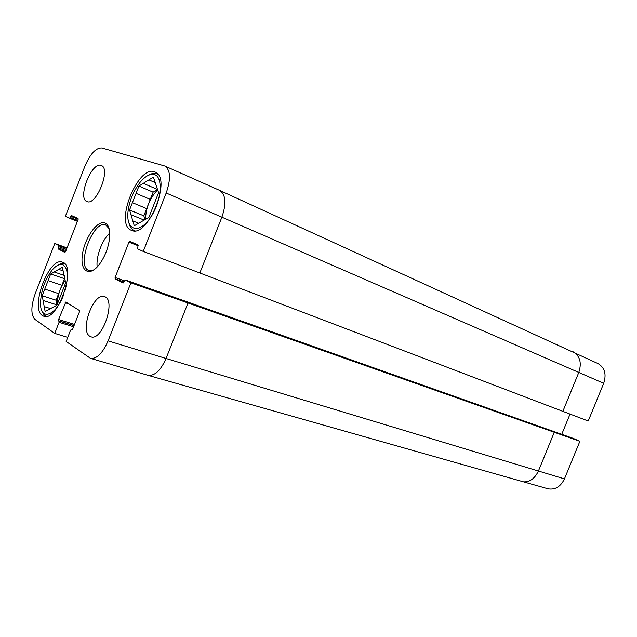 <?xml version="1.0" encoding="UTF-8"?>
<svg xmlns="http://www.w3.org/2000/svg" width="637" height="637" viewBox="0 0 637 637"><rect width="100%" height="100%" fill="white"/><g stroke="black" fill="none" stroke-linecap="round" stroke-linejoin="round"><path stroke-width="0.96" d="M46.437 316.239L46.437 316.239C44.542 315.626 43.133 314.001 42.209 311.358M58.11 265.103C60.483 263.551 62.609 263.089 64.488 263.71L64.759 263.814M63.119 270.868L58.747 269.363L62.362 267.293L65.675 282.812L56.908 305.227L45.123 311.429L44.216 306.588L51.079 308.738M50.657 274.006L64.48 278.688L61.916 285.249L48.07 280.638L50.657 274.006L54.193 271.975L64.417 275.463M44.765 289.102L58.644 293.633L56.08 300.194L57.027 304.9L43.069 300.473L42.185 295.735L48.07 280.638M42.185 295.735L56.08 300.194M63.684 294.62C56.032 315.952 40.45 321.335 40.521 303.666C40.792 291.324 44.63 280.176 52.027 270.215C56.295 265.215 60.037 263.471 63.262 264.984C68.055 268.782 68.605 277.469 64.902 291.061M44.216 306.588L43.069 300.473M54.193 271.975L58.747 269.363M58.644 293.633L61.916 285.249M57.274 304.295C57.513 295.703 60.141 287.733 65.149 280.376M603.701 383.299C606.631 374.269 604.768 367.716 598.111 363.631L219.685 190.399L164.816 166.002C170.541 169.92 171.003 178.917 166.193 192.995L143.245 251.408L588.214 421.017L603.701 383.299L578.794 372.446C581.892 362.915 580.02 356.043 573.189 351.823M570.027 414.09L561.738 434.323M573.332 438.431L579.877 441.322L130.896 282.82L108.083 340.875C102.613 353.336 96.72 359.149 90.43 358.312L66.152 341.472L70.596 330.133L72.714 329.01L79.458 311.788L79.442 310.514L65.85 302.01L58.572 319.495L59.066 322.314L54.734 333.39L34.931 319.376C30.759 314.813 30.871 306.206 35.266 293.553L54.782 243.485L67.02 247.912M90.43 358.312L147.888 375.289L548.059 488.826C555.153 490.052 560.616 486.74 564.454 478.889L579.877 441.322M77.762 220.402L70.293 217.52L69.56 218.3L77.403 221.318L65.34 216.405L84.96 166.074C90.311 153.74 95.932 147.704 101.816 147.951L164.816 166.002M86.958 201.539L86.958 201.539C76.973 198.402 92.07 160.651 101.379 165.54C111.228 168.67 96.099 206.38 86.958 201.539M89.825 336.225C79.506 330.476 93.695 292.033 104.436 296.635C116.412 299.374 102.382 341.424 91.003 336.782L89.825 336.225M42.44 315.578C29.724 308.252 49.168 256.257 62.418 262.173C77.188 265.533 57.752 322.226 43.826 316.255L42.44 315.578M131.373 230.291C113.832 224.24 138.548 163.422 155.125 172.054C172.468 177.819 147.688 238.795 131.517 230.347L131.373 230.291M93.782 269.937L88.957 270.494C75.684 266.839 93.344 219.176 105.798 225.06L109.094 228.627M105.113 223.054C97.58 219.59 84.602 237.904 82.412 254.617C79.808 271.593 89.658 277.644 99.651 264.013C105.368 255.867 108.712 246.845 109.683 236.948C110.074 229.384 108.553 224.757 105.113 223.054M109.739 233.094C102.079 239.862 95.789 256.838 97.182 266.967M130.896 282.82L125.417 279.993L123.156 283.003L115.13 278.799L115.082 277.501L128.937 242.187L129.821 241.335L138.054 244.974L137.664 248.9L143.245 251.408M70.293 217.52L71.495 215.561L78.056 218.459L78.072 219.59L65.563 251.647L64.807 252.403L58.445 249.059L58.899 245.611L54.782 243.485M67.761 337.379L54.734 333.39M148.62 175.191C151.502 173.479 154.106 172.953 156.431 173.622L157.904 174.283M135.012 230.761L134.248 230.514C131.763 229.487 130.044 227.138 129.072 223.476M154.369 174.562C163.86 176.879 161.28 203.044 149.695 218.698C138.293 234.687 125.927 229.973 127.997 211.787C129.335 201.037 133.252 191.363 139.742 182.747C145.061 176.25 149.934 173.527 154.369 174.562M143.285 183.352L153.374 177.102L158.589 192.637L148.867 217.408L134.272 225.785L129.558 209.979L132.416 202.677L146.661 208.61L150.276 199.389L136.071 193.353L138.938 186.052L143.285 183.352L157.538 189.492M157.49 189.531L153.111 192.167L150.276 199.389M146.661 208.61L143.827 215.824L145.013 219.614M145.555 219.311C145.817 207.837 149.846 198.011 157.65 189.834M155.587 182.803L148.915 179.865M132.416 202.677L136.071 193.353M144.217 220.123L130.983 214.741M132.822 220.904L138.675 223.261M129.558 209.979L143.827 215.824M138.938 186.052L153.111 192.167M562.853 411.359L578.794 372.446L221.883 217.193C226.533 203.498 225.801 194.572 219.685 190.399M521.408 481.644C528.71 482.886 534.371 479.358 538.4 471.062L554.278 432.308M147.888 375.289C154.608 376.172 160.659 370.575 166.05 358.488L564.454 478.889M108.083 340.875L166.05 358.488L187.971 303.013M199.835 272.994L221.883 217.193L166.193 192.995M69.13 304.056L65.117 302.766M72.284 329.671L71.4 329.401M73.597 326.757L59.066 322.314M74.027 325.65L59.058 321.072M74.091 325.491L58.572 320.745M74.521 324.392L58.572 319.495M124.541 280.837L115.082 277.501M124.104 281.952L115.13 278.799M138.261 245.763L128.937 242.187M125.449 280.009L573.411 438.455M65.571 251.623L58.445 249.059M65.961 250.628L58.437 247.92M66.415 249.457L58.899 246.75M66.797 248.47L58.899 245.611M78.184 219.216L70.755 216.341M108.051 225.936L105.798 225.06M72.299 329.663L71.344 329.377M573.372 438.439L125.417 279.993M134.248 230.514L134.901 230.777M157.188 173.909L157.833 174.196"/></g></svg>
